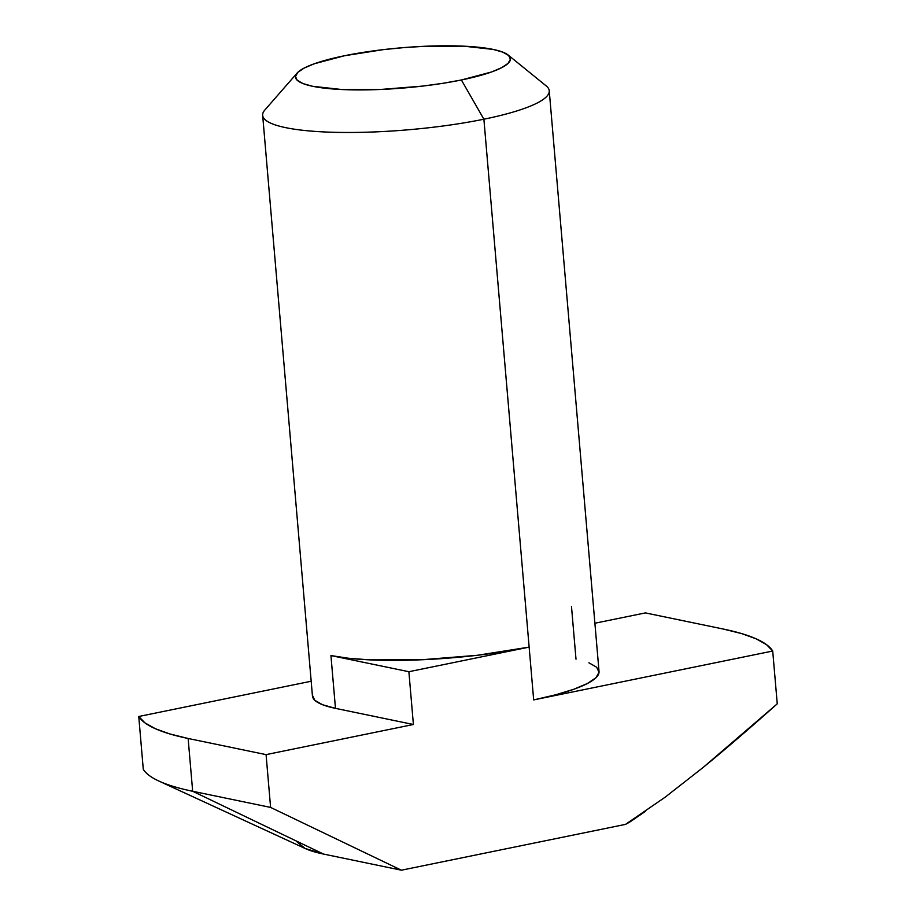 <?xml version="1.0" encoding="UTF-8"?>
<svg xmlns="http://www.w3.org/2000/svg" width="916" height="916" viewBox="0 0 916 916"><rect width="100%" height="100%" fill="white"/><g stroke="black" fill="none" stroke-linecap="round" stroke-linejoin="round"><path stroke-width="1.37" d="M297.093 73.097L264.827 110.046A143.823 26.827 -4.9 0 0 326.76 132.053A143.823 26.827 -4.9 0 0 483.888 119.206L461.389 79.978A107.859 20.118 175.1 0 1 343.546 89.608A107.859 20.118 175.1 0 1 297.093 73.097A107.859 20.118 175.1 0 1 344.485 55.75L314.417 63.731L304.226 68.036L297.826 72.341L295.467 76.475L297.231 80.264L303.059 83.585L312.734 86.31L341.966 89.539L380.483 89.47L422.413 86.115L442.668 83.345L461.389 79.978L491.457 71.998L501.647 67.681L508.048 63.387L510.407 59.254L508.643 55.464L502.804 52.132L493.14 49.418L463.908 46.189L425.39 46.258L404.448 47.552L383.449 49.613L344.485 55.75A107.859 20.118 175.1 0 1 508.128 55.006A107.859 20.118 175.1 0 1 461.389 79.978L483.888 119.206A143.823 26.827 175.1 0 1 338.519 132.396A143.823 26.827 175.1 0 1 262.663 115.347L312.448 696.045A143.823 26.827 -4.9 0 0 335.474 708.354L330.939 655.57A143.823 26.827 -4.9 0 0 529.139 647.12L483.888 119.206L529.139 647.12L408.88 671.714L413.402 724.499L266.075 754.624L270.598 807.42L192.669 791.275L188.135 738.479L266.075 754.624L270.598 807.42L401.414 870.2L625.513 824.377L632.452 820.255M296.418 841.38L305.039 848.434L323.485 854.055L401.414 870.2L625.513 824.377L665.027 797.275L703.122 767.471C724.384 750.124 749.093 728.907 777.249 703.832L772.715 651.036L766.543 644.669L756.147 638.83L741.685 633.597L723.331 629.052L645.402 612.907L594.896 623.235L645.402 612.907L723.331 629.052A319.993 59.689 175.1 0 1 772.715 651.036L533.673 699.916L529.139 647.12L408.88 671.714L330.939 655.57L348.458 658.238L369.915 659.875L421.28 659.783L477.19 655.306L529.139 647.12L533.673 699.916L555.634 694.809L573.76 689.279L587.351 683.531L595.892 677.794L599.03 672.287L596.671 667.226L588.896 662.795M312.436 695.244L314.795 700.305L322.569 704.736L335.474 708.354L413.402 724.499L266.075 754.624L188.135 738.479L169.792 733.934L155.319 728.701L144.934 722.861L138.751 716.495L311.177 681.241L138.751 716.495L143.285 769.291A319.993 59.689 -4.9 0 0 192.669 791.275L188.135 738.479A319.993 59.689 175.1 0 1 138.751 716.495L143.285 769.291A319.993 59.689 175.1 0 0 158.88 781.05L305.257 848.537A172.586 32.197 -4.9 0 0 323.485 854.055L401.414 870.2L270.598 807.42L192.669 791.275L323.485 854.055L192.669 791.275A319.993 59.689 175.1 0 1 158.88 781.05M508.128 55.006L546.199 85.921A143.823 26.827 -4.9 0 1 483.888 119.206A143.823 26.827 175.1 0 0 549.245 90.776L599.03 671.485A143.823 26.827 -4.9 0 1 533.673 699.916L772.715 651.036L777.249 703.832L703.122 767.471L665.027 797.275L625.513 824.377A172.586 32.197 -4.9 0 0 632.063 820.518L645.299 811.404M408.88 671.714L413.402 724.499L335.474 708.354L330.939 655.57L408.88 671.714M576.004 659.177L571.481 606.381"/></g></svg>
